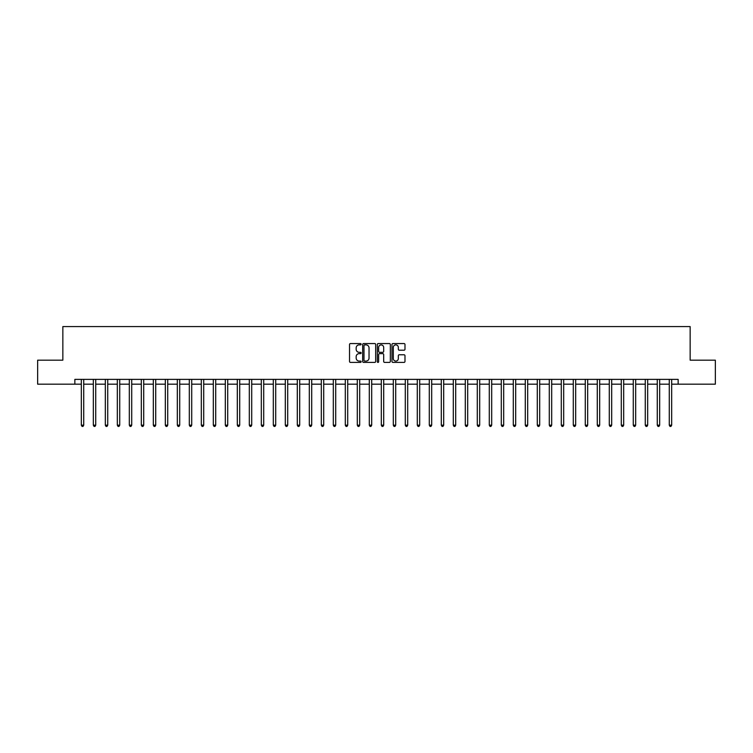 <?xml version="1.0" encoding="UTF-8"?>
<svg xmlns="http://www.w3.org/2000/svg" width="753" height="753" viewBox="0 0 753 753"><rect width="100%" height="100%" fill="white"/><g stroke="black" fill="none" stroke-linecap="round" stroke-linejoin="round"><path stroke-width="1.13" d="M361.139 344.215A0.659 0.659 0 0 0 360.48 343.556L350.474 343.556A0.941 0.941 0 0 0 349.533 344.498L349.533 361.459A0.941 0.941 0 0 0 350.474 362.4L360.48 362.4A0.659 0.659 0 0 0 361.139 361.741A0.659 0.659 0 0 0 360.48 361.082L359.19 361.082A3.012 3.012 0 0 1 356.169 358.07L356.169 356.658A3.012 3.012 0 0 1 359.19 353.637L360.48 353.637A0.659 0.659 0 0 0 361.139 352.978A0.659 0.659 0 0 0 360.48 352.319L359.19 352.319A3.012 3.012 0 0 1 356.169 349.307L356.169 347.895A3.012 3.012 0 0 1 359.19 344.883L360.48 344.883A0.659 0.659 0 0 0 361.139 344.215M404.041 350.201A0.941 0.941 0 0 0 404.982 349.26L404.982 344.498A0.941 0.941 0 0 0 404.041 343.556L392.915 343.556A0.941 0.941 0 0 0 391.974 344.498L391.974 361.459A0.941 0.941 0 0 0 392.915 362.4L404.041 362.4A0.941 0.941 0 0 0 404.982 361.459L404.982 355.717A0.941 0.941 0 0 0 404.041 354.776L399.278 354.776A0.941 0.941 0 0 0 398.337 355.717L398.337 358.569A2.523 2.523 0 0 1 395.814 361.082A2.523 2.523 0 0 1 393.292 358.569L393.292 347.397A2.523 2.523 0 0 1 395.814 344.883A2.523 2.523 0 0 1 398.337 347.397L398.337 349.26A0.941 0.941 0 0 0 399.278 350.201L404.041 350.201M74.848 384.181L37.65 384.181L37.65 360.179L62.847 360.179L62.847 326.586L690.153 326.586L690.153 360.179L715.35 360.179L715.35 384.181L678.152 384.181L678.152 379.38L74.848 379.38L74.848 384.181L81.324 384.181M375.672 344.498A0.941 0.941 0 0 0 374.73 343.556L363.614 343.556A0.941 0.941 0 0 0 362.673 344.498L362.673 361.459A0.941 0.941 0 0 0 363.614 362.4L374.73 362.4A0.941 0.941 0 0 0 375.672 361.459L375.672 344.498M378.27 343.556L389.386 343.556A0.941 0.941 0 0 1 390.327 344.498L390.327 361.459A0.941 0.941 0 0 1 389.386 362.4L384.623 362.4A0.941 0.941 0 0 1 383.682 361.459L383.682 354.588A0.941 0.941 0 0 0 382.74 353.637L379.587 353.637A0.941 0.941 0 0 0 378.646 354.588L378.646 361.741A0.659 0.659 0 0 1 377.987 362.4A0.659 0.659 0 0 1 377.328 361.741L377.328 344.498A0.941 0.941 0 0 1 378.27 343.556M83.724 384.181L93.325 384.181M95.725 384.181L105.326 384.181M107.726 384.181L117.327 384.181M119.727 384.181L129.318 384.181M131.719 384.181L141.319 384.181M143.719 384.181L153.32 384.181M155.72 384.181L165.321 384.181M167.721 384.181L177.322 384.181M179.713 384.181L189.314 384.181M191.714 384.181L201.315 384.181M203.715 384.181L213.315 384.181M215.716 384.181L225.316 384.181M227.717 384.181L237.308 384.181M239.708 384.181L249.309 384.181M251.709 384.181L261.31 384.181M263.71 384.181L273.311 384.181M275.711 384.181L285.312 384.181M287.712 384.181L297.303 384.181M299.703 384.181L309.304 384.181M311.704 384.181L321.305 384.181M323.705 384.181L333.306 384.181M335.706 384.181L345.307 384.181M347.707 384.181L357.299 384.181M359.699 384.181L369.299 384.181M371.7 384.181L381.3 384.181M383.701 384.181L393.301 384.181M395.702 384.181L405.293 384.181M407.693 384.181L417.294 384.181M419.694 384.181L429.295 384.181M431.695 384.181L441.296 384.181M443.696 384.181L453.297 384.181M455.697 384.181L465.288 384.181M467.688 384.181L477.289 384.181M479.689 384.181L489.29 384.181M491.69 384.181L501.291 384.181M503.691 384.181L513.292 384.181M515.692 384.181L525.283 384.181M527.684 384.181L537.284 384.181M539.685 384.181L549.285 384.181M551.685 384.181L561.286 384.181M563.686 384.181L573.287 384.181M575.678 384.181L585.279 384.181M587.679 384.181L597.28 384.181M599.68 384.181L609.281 384.181M611.681 384.181L621.281 384.181M623.682 384.181L633.273 384.181M635.673 384.181L645.274 384.181M647.674 384.181L657.275 384.181M659.675 384.181L669.276 384.181M671.676 384.181L678.152 384.181M364.65 344.883A0.659 0.659 0 0 0 363.991 345.542L363.991 360.423A0.659 0.659 0 0 0 364.65 361.082L366.014 361.082A3.012 3.012 0 0 0 369.036 358.07L369.036 347.895A3.012 3.012 0 0 0 366.014 344.883L364.65 344.883M383.682 347.444A2.523 2.523 0 0 0 381.169 344.93A2.523 2.523 0 0 0 378.646 347.444L378.646 351.378A0.941 0.941 0 0 0 379.587 352.319L382.74 352.319A0.941 0.941 0 0 0 383.682 351.378L383.682 347.444M83.847 379.38L83.799 379.503A0.96 0.96 90.2 0 0 83.724 379.86L83.724 425.172L81.324 425.172L81.324 379.86A0.96 0.96 90.2 0 0 81.258 379.503L81.211 379.38M83.724 425.172L83.009 426.414L82.049 426.414L81.324 425.172M95.847 379.38L95.791 379.503A0.96 0.96 87.5 0 0 95.725 379.86L95.725 425.172L93.325 425.172L93.325 379.86A0.96 0.96 87.5 0 0 93.259 379.503L93.203 379.38M95.725 425.172L95 426.414L94.05 426.414L93.325 425.172M107.839 379.38L107.792 379.503A0.96 0.96 87.5 0 0 107.726 379.86L107.726 425.172L105.326 425.172L105.326 379.86A0.96 0.96 87.5 0 0 105.251 379.503L105.204 379.38M107.726 425.172L107.001 426.414L106.041 426.414L105.326 425.172M119.84 379.38L119.793 379.503A0.96 0.96 87.5 0 0 119.727 379.86L119.727 425.172L117.327 425.172L117.327 379.86A0.96 0.96 87.5 0 0 117.252 379.503L117.204 379.38M119.727 425.172L119.002 426.414L118.042 426.414L117.327 425.172M131.841 379.38L131.794 379.503A0.96 0.96 87.5 0 0 131.719 379.86L131.719 425.172L129.318 425.172L129.318 379.86A0.96 0.96 87.5 0 0 129.252 379.503L129.205 379.38M131.719 425.172L131.003 426.414L130.043 426.414L129.318 425.172M143.842 379.38L143.785 379.503A0.96 0.96 87.5 0 0 143.719 379.86L143.719 425.172L141.319 425.172L141.319 379.86A0.96 0.96 87.5 0 0 141.253 379.503L141.206 379.38M143.719 425.172L143.004 426.414L142.044 426.414L141.319 425.172M155.833 379.38L155.786 379.503A0.96 0.96 87.5 0 0 155.72 379.86L155.72 425.172L153.32 425.172L153.32 379.86A0.96 0.96 87.5 0 0 153.254 379.503L153.198 379.38M155.72 425.172L154.996 426.414L154.036 426.414L153.32 425.172M167.834 379.38L167.787 379.503A0.96 0.96 87.5 0 0 167.721 379.86L167.721 425.172L165.321 425.172L165.321 379.86A0.96 0.96 87.5 0 0 165.246 379.503L165.199 379.38M167.721 425.172L166.997 426.414L166.037 426.414L165.321 425.172M179.835 379.38L179.788 379.503A0.96 0.96 87.5 0 0 179.713 379.86L179.713 425.172L177.322 425.172L177.322 379.86A0.96 0.96 87.5 0 0 177.247 379.503L177.2 379.38M179.713 425.172L178.998 426.414L178.037 426.414L177.322 425.172M191.836 379.38L191.789 379.503A0.96 0.96 87.5 0 0 191.714 379.86L191.714 425.172L189.314 425.172L189.314 379.86A0.96 0.96 87.5 0 0 189.248 379.503L189.201 379.38M191.714 425.172L190.998 426.414L190.038 426.414L189.314 425.172M203.837 379.38L203.781 379.503A0.96 0.96 87.5 0 0 203.715 379.86L203.715 425.172L201.315 425.172L201.315 379.86A0.96 0.96 87.5 0 0 201.249 379.503L201.202 379.38M203.715 425.172L202.999 426.414L202.039 426.414L201.315 425.172M215.829 379.38L215.782 379.503A0.96 0.96 87.5 0 0 215.716 379.86L215.716 425.172L213.315 425.172L213.315 379.86A0.96 0.96 87.5 0 0 213.25 379.503L213.193 379.38M215.716 425.172L214.991 426.414L214.031 426.414L213.315 425.172M227.83 379.38L227.782 379.503A0.96 0.96 87.5 0 0 227.717 379.86L227.717 425.172L225.316 425.172L225.316 379.86A0.96 0.96 87.5 0 0 225.241 379.503L225.194 379.38M227.717 425.172L226.992 426.414L226.032 426.414L225.316 425.172M239.831 379.38L239.783 379.503A0.96 0.96 87.5 0 0 239.708 379.86L239.708 425.172L237.308 425.172L237.308 379.86A0.96 0.96 87.5 0 0 237.242 379.503L237.195 379.38M239.708 425.172L238.993 426.414L238.033 426.414L237.308 425.172M251.831 379.38L251.784 379.503A0.96 0.96 87.5 0 0 251.709 379.86L251.709 425.172L249.309 425.172L249.309 379.86A0.96 0.96 87.5 0 0 249.243 379.503L249.196 379.38M251.709 425.172L250.994 426.414L250.034 426.414L249.309 425.172M263.832 379.38L263.776 379.503A0.96 0.96 87.5 0 0 263.71 379.86L263.71 425.172L261.31 425.172L261.31 379.86A0.96 0.96 87.5 0 0 261.244 379.503L261.187 379.38M263.71 425.172L262.995 426.414L262.035 426.414L261.31 425.172M275.824 379.38L275.777 379.503A0.96 0.96 87.5 0 0 275.711 379.86L275.711 425.172L273.311 425.172L273.311 379.86A0.96 0.96 87.5 0 0 273.235 379.503L273.188 379.38M275.711 425.172L274.986 426.414L274.026 426.414L273.311 425.172M287.825 379.38L287.778 379.503A0.96 0.96 87.5 0 0 287.712 379.86L287.712 425.172L285.312 425.172L285.312 379.86A0.96 0.96 87.5 0 0 285.236 379.503L285.189 379.38M287.712 425.172L286.987 426.414L286.027 426.414L285.312 425.172M299.826 379.38L299.779 379.503A0.96 0.96 87.5 0 0 299.703 379.86L299.703 425.172L297.303 425.172L297.303 379.86A0.96 0.96 87.5 0 0 297.237 379.503L297.19 379.38M299.703 425.172L298.988 426.414L298.028 426.414L297.303 425.172M311.827 379.38L311.78 379.503A0.96 0.96 87.5 0 0 311.704 379.86L311.704 425.172L309.304 425.172L309.304 379.86A0.96 0.96 87.5 0 0 309.238 379.503L309.191 379.38M311.704 425.172L310.989 426.414L310.029 426.414L309.304 425.172M323.828 379.38L323.771 379.503A0.96 0.96 87.5 0 0 323.705 379.86L323.705 425.172L321.305 425.172L321.305 379.86A0.96 0.96 87.5 0 0 321.239 379.503L321.183 379.38M323.705 425.172L322.981 426.414L322.02 426.414L321.305 425.172M335.819 379.38L335.772 379.503A0.96 0.96 87.5 0 0 335.706 379.86L335.706 425.172L333.306 425.172L333.306 379.86A0.96 0.96 87.5 0 0 333.231 379.503L333.184 379.38M335.706 425.172L334.981 426.414L334.021 426.414L333.306 425.172M347.82 379.38L347.773 379.503A0.96 0.96 87.5 0 0 347.707 379.86L347.707 425.172L345.307 425.172L345.307 379.86A0.96 0.96 87.5 0 0 345.232 379.503L345.185 379.38M347.707 425.172L346.982 426.414L346.022 426.414L345.307 425.172M359.821 379.38L359.774 379.503A0.96 0.96 87.5 0 0 359.699 379.86L359.699 425.172L357.299 425.172L357.299 379.86A0.96 0.96 87.5 0 0 357.233 379.503L357.186 379.38M359.699 425.172L358.983 426.414L358.023 426.414L357.299 425.172M371.822 379.38L371.766 379.503A0.96 0.96 87.5 0 0 371.7 379.86L371.7 425.172L369.299 425.172L369.299 379.86A0.96 0.96 87.5 0 0 369.234 379.503L369.186 379.38M371.7 425.172L370.984 426.414L370.024 426.414L369.299 425.172M383.814 379.38L383.766 379.503A0.96 0.96 87.5 0 0 383.701 379.86L383.701 425.172L381.3 425.172L381.3 379.86A0.96 0.96 87.5 0 0 381.234 379.503L381.178 379.38M383.701 425.172L382.976 426.414L382.016 426.414L381.3 425.172M395.814 379.38L395.767 379.503A0.96 0.96 87.5 0 0 395.702 379.86L395.702 425.172L393.301 425.172L393.301 379.86A0.96 0.96 87.5 0 0 393.226 379.503L393.179 379.38M395.702 425.172L394.977 426.414L394.017 426.414L393.301 425.172M407.815 379.38L407.768 379.503A0.96 0.96 87.5 0 0 407.693 379.86L407.693 425.172L405.293 425.172L405.293 379.86A0.96 0.96 87.5 0 0 405.227 379.503L405.18 379.38M407.693 425.172L406.978 426.414L406.018 426.414L405.293 425.172M419.816 379.38L419.769 379.503A0.96 0.96 87.5 0 0 419.694 379.86L419.694 425.172L417.294 425.172L417.294 379.86A0.96 0.96 87.5 0 0 417.228 379.503L417.181 379.38M419.694 425.172L418.979 426.414L418.019 426.414L417.294 425.172M431.817 379.38L431.761 379.503A0.96 0.96 87.5 0 0 431.695 379.86L431.695 425.172L429.295 425.172L429.295 379.86A0.96 0.96 87.5 0 0 429.229 379.503L429.172 379.38M431.695 425.172L430.98 426.414L430.019 426.414L429.295 425.172M443.809 379.38L443.762 379.503A0.96 0.96 87.5 0 0 443.696 379.86L443.696 425.172L441.296 425.172L441.296 379.86A0.96 0.96 87.5 0 0 441.22 379.503L441.173 379.38M443.696 425.172L442.971 426.414L442.011 426.414L441.296 425.172M455.81 379.38L455.763 379.503A0.96 0.96 87.5 0 0 455.697 379.86L455.697 425.172L453.297 425.172L453.297 379.86A0.96 0.96 87.5 0 0 453.221 379.503L453.174 379.38M455.697 425.172L454.972 426.414L454.012 426.414L453.297 425.172M467.811 379.38L467.764 379.503A0.96 0.96 87.5 0 0 467.688 379.86L467.688 425.172L465.288 425.172L465.288 379.86A0.96 0.96 87.5 0 0 465.222 379.503L465.175 379.38M467.688 425.172L466.973 426.414L466.013 426.414L465.288 425.172M479.812 379.38L479.765 379.503A0.96 0.96 87.5 0 0 479.689 379.86L479.689 425.172L477.289 425.172L477.289 379.86A0.96 0.96 87.5 0 0 477.223 379.503L477.176 379.38M479.689 425.172L478.974 426.414L478.014 426.414L477.289 425.172M491.813 379.38L491.756 379.503A0.96 0.96 87.5 0 0 491.69 379.86L491.69 425.172L489.29 425.172L489.29 379.86A0.96 0.96 87.5 0 0 489.224 379.503L489.168 379.38M491.69 425.172L490.965 426.414L490.005 426.414L489.29 425.172M503.804 379.38L503.757 379.503A0.96 0.96 87.5 0 0 503.691 379.86L503.691 425.172L501.291 425.172L501.291 379.86A0.96 0.96 87.5 0 0 501.216 379.503L501.169 379.38M503.691 425.172L502.966 426.414L502.006 426.414L501.291 425.172M515.805 379.38L515.758 379.503A0.96 0.96 87.5 0 0 515.692 379.86L515.692 425.172L513.292 425.172L513.292 379.86A0.96 0.96 87.5 0 0 513.217 379.503L513.17 379.38M515.692 425.172L514.967 426.414L514.007 426.414L513.292 425.172M527.806 379.38L527.759 379.503A0.96 0.96 87.5 0 0 527.684 379.86L527.684 425.172L525.283 425.172L525.283 379.86A0.96 0.96 87.5 0 0 525.217 379.503L525.17 379.38M527.684 425.172L526.968 426.414L526.008 426.414L525.283 425.172M539.807 379.38L539.75 379.503A0.96 0.96 87.5 0 0 539.685 379.86L539.685 425.172L537.284 425.172L537.284 379.86A0.96 0.96 87.5 0 0 537.218 379.503L537.171 379.38M539.685 425.172L538.969 426.414L538.009 426.414L537.284 425.172M551.798 379.38L551.751 379.503A0.96 0.96 87.5 0 0 551.685 379.86L551.685 425.172L549.285 425.172L549.285 379.86A0.96 0.96 87.5 0 0 549.219 379.503L549.163 379.38M551.685 425.172L550.961 426.414L550.001 426.414L549.285 425.172M563.799 379.38L563.752 379.503A0.96 0.96 87.5 0 0 563.686 379.86L563.686 425.172L561.286 425.172L561.286 379.86A0.96 0.96 87.5 0 0 561.211 379.503L561.164 379.38M563.686 425.172L562.962 426.414L562.002 426.414L561.286 425.172M575.8 379.38L575.753 379.503A0.96 0.96 87.5 0 0 575.678 379.86L575.678 425.172L573.287 425.172L573.287 379.86A0.96 0.96 87.5 0 0 573.212 379.503L573.165 379.38M575.678 425.172L574.963 426.414L574.002 426.414L573.287 425.172M587.801 379.38L587.754 379.503A0.96 0.96 87.5 0 0 587.679 379.86L587.679 425.172L585.279 425.172L585.279 379.86A0.96 0.96 87.5 0 0 585.213 379.503L585.166 379.38M587.679 425.172L586.964 426.414L586.003 426.414L585.279 425.172M599.802 379.38L599.746 379.503A0.96 0.96 87.5 0 0 599.68 379.86L599.68 425.172L597.28 425.172L597.28 379.86A0.96 0.96 87.5 0 0 597.214 379.503L597.167 379.38M599.68 425.172L598.964 426.414L598.004 426.414L597.28 425.172M611.794 379.38L611.747 379.503A0.96 0.96 87.5 0 0 611.681 379.86L611.681 425.172L609.281 425.172L609.281 379.86A0.96 0.96 87.5 0 0 609.215 379.503L609.158 379.38M611.681 425.172L610.956 426.414L609.996 426.414L609.281 425.172M623.795 379.38L623.748 379.503A0.96 0.96 87.5 0 0 623.682 379.86L623.682 425.172L621.281 425.172L621.281 379.86A0.96 0.96 87.5 0 0 621.206 379.503L621.159 379.38M623.682 425.172L622.957 426.414L621.997 426.414L621.281 425.172M635.796 379.38L635.748 379.503A0.96 0.96 87.5 0 0 635.673 379.86L635.673 425.172L633.273 425.172L633.273 379.86A0.96 0.96 87.5 0 0 633.207 379.503L633.16 379.38M635.673 425.172L634.958 426.414L633.998 426.414L633.273 425.172M647.796 379.38L647.749 379.503A0.96 0.96 87.5 0 0 647.674 379.86L647.674 425.172L645.274 425.172L645.274 379.86A0.96 0.96 87.5 0 0 645.208 379.503L645.161 379.38M647.674 425.172L646.959 426.414L645.999 426.414L645.274 425.172M659.797 379.38L659.741 379.503A0.96 0.96 87.5 0 0 659.675 379.86L659.675 425.172L657.275 425.172L657.275 379.86A0.96 0.96 87.5 0 0 657.209 379.503L657.153 379.38M659.675 425.172L658.95 426.414L658 426.414L657.275 425.172M671.789 379.38L671.742 379.503A0.96 0.96 87.5 0 0 671.676 379.86L671.676 425.172L669.276 425.172L669.276 379.86A0.96 0.96 87.5 0 0 669.201 379.503L669.153 379.38M671.676 425.172L670.951 426.414L669.991 426.414L669.276 425.172"/></g></svg>
